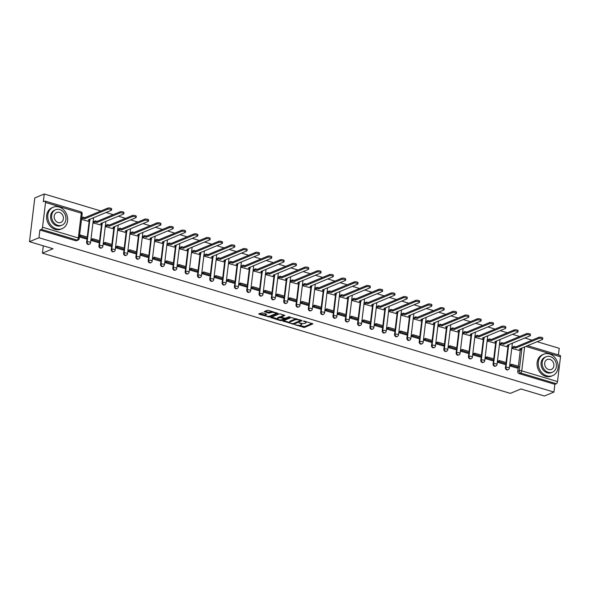 <?xml version="1.0" encoding="UTF-8"?>
<svg xmlns="http://www.w3.org/2000/svg" width="590" height="590" viewBox="0 0 590 590"><rect width="100%" height="100%" fill="white"/><g stroke="black" fill="none" stroke-linecap="round" stroke-linejoin="round"><path stroke-width="0.89" d="M294.705 324.677L304.396 327.48L312.929 323.858L304.256 321.085L303.297 321.144L304.669 321.683A2.913 0.907 -173.1 0 1 306.07 322.649A2.913 0.907 -173.1 0 1 305.657 323.047L304.956 323.335A2.913 0.907 -173.1 0 1 300.981 323.217L299.042 322.87L300.325 323.49A2.913 0.907 -173.1 0 1 301.726 324.463A2.913 0.907 -173.1 0 1 301.313 324.854L300.612 325.142A2.913 0.907 -173.1 0 1 296.637 325.024L294.705 324.677M262.38 312.87L258.781 313.814L259.091 314.241L269.483 317.014L278.015 313.393L268.428 310.355L267.189 310.318L264.209 311.623L268.561 313.098L271.216 312.553A2.434 0.76 -173.1 0 1 273.981 312.516A2.434 0.76 -173.1 0 1 275.707 313.467A2.434 0.76 -173.1 0 1 275.36 313.792L269.829 316.093A2.434 0.76 -173.1 0 1 267.064 316.129A2.434 0.76 -173.1 0 1 265.338 315.178A2.434 0.76 -173.1 0 1 265.684 314.854L266.732 314.345L266.296 314.042L262.38 312.87M553.929 392.07L544.467 396.008L520.933 388.957L510.328 393.375L42.421 253.147L53.026 248.737L29.5 241.686L38.962 237.741L553.929 392.07L554.865 384.326L556.341 383.714L520.572 372.991A1.859 1.541 -112.6 0 1 519.207 370.771L521.958 348.034M282.89 321.034L293.584 324.242L302.117 320.621L291.29 317.538L282.89 321.034M280.287 320.591L270.707 317.545L279.24 313.924L280.479 313.961L284.83 315.444L281.297 316.985L281.6 317.405L285.442 318.224L288.989 316.749L290.162 316.985L281.533 320.628L280.287 320.591L280.375 319.883M29.5 241.686L34.795 197.93L44.257 193.992L100.912 210.969M558.42 354.922L559.224 348.314L537.158 341.706M532.018 340.165L524.842 338.011M519.702 336.477L512.526 334.324M507.385 332.782L500.209 330.629M495.069 329.087L487.893 326.941M482.753 325.4L475.57 323.246M470.429 321.705L463.253 319.559M458.113 318.017L450.937 315.864M445.797 314.322L438.621 312.176M433.48 310.635L426.305 308.481M421.164 306.94L413.988 304.794M408.848 303.253L401.665 301.099M396.524 299.558L389.348 297.412M384.208 295.87L377.032 293.717M371.892 292.175L364.716 290.029M359.576 288.488L352.4 286.334M347.259 284.793L340.083 282.647M334.943 281.106L327.767 278.952M322.619 277.411L315.444 275.264M310.303 273.723L303.127 271.57M297.987 270.028L290.811 267.882M285.671 266.341L278.495 264.187M273.354 262.646L266.179 260.492M261.038 258.958L253.862 256.805M248.722 255.264L241.539 253.11M236.398 251.576L229.222 249.423M224.082 247.881L216.906 245.728M211.766 244.186L204.59 242.04M199.45 240.499L192.274 238.345M187.133 236.804L179.957 234.658M174.817 233.116L167.634 230.963M162.493 229.422L155.317 227.275M150.177 225.734L143.001 223.581M137.861 222.039L130.685 219.893M125.545 218.352L118.369 216.198M113.228 214.657L106.053 212.511M38.962 237.741L39.899 229.997L41.374 229.385A1.859 0.856 -73.3 0 0 42.539 227.239L45.533 202.473A1.859 0.856 -73.3 0 0 45.12 201.094A1.859 0.856 -73.3 0 0 44.796 201.124L43.321 201.736L44.257 193.992M554.865 384.326L519.097 373.603A1.859 1.541 -112.6 0 1 517.732 371.383L518.19 367.607M518.352 366.25L520.328 349.929M527.6 345.688L560.08 355.423A1.859 0.856 106.7 0 1 560.5 356.803L557.506 381.568A1.859 0.856 106.7 0 1 556.341 383.714M512.275 347.171L512.076 348.469L519.207 350.394M510.387 364.738L509.959 365.97L517.069 368.072M498.071 361.05L497.643 362.282L504.752 364.377M499.959 343.476L499.76 344.781L506.891 346.706M485.754 357.356L485.327 358.587L492.436 360.689M487.642 339.788L487.443 341.086L494.575 343.011M473.438 353.668L473.003 354.9L480.113 356.994M475.319 336.094L475.127 337.399L482.251 339.324M461.122 349.973L460.687 351.205L467.796 353.307M463.002 332.406L462.803 333.704L469.935 335.629M448.798 346.286L448.371 347.51L455.48 349.612M450.686 328.711L450.487 330.009L457.619 331.934M436.482 342.591L436.054 343.822L443.164 345.924M438.37 325.024L438.171 326.322L445.303 328.247M424.166 338.896L423.738 340.128L430.848 342.23M426.054 321.329L425.855 322.627L432.986 324.552M411.85 335.209L411.422 336.44L418.531 338.542M413.738 317.641L413.538 318.939L420.67 320.864M406.208 334.877L399.098 332.745L399.533 331.514M401.414 313.946L401.222 315.244L408.346 317.169M393.891 331.189L386.782 329.058L387.217 327.826M389.098 310.259L388.899 311.557L396.03 313.482M374.893 324.131L374.466 325.363L381.575 327.465M376.781 306.564L376.582 307.862L383.714 309.787M362.577 320.444L362.149 321.675L369.259 323.777M364.465 302.869L364.266 304.175L371.398 306.099M350.261 316.749L349.833 317.981L356.943 320.082M352.149 299.182L351.95 300.48L359.081 302.405M337.945 313.061L337.517 314.293L344.626 316.395M339.833 295.487L339.634 296.792L346.765 298.717M325.628 309.367L325.193 310.598L332.303 312.7M327.509 291.799L327.317 293.097L334.442 295.022M313.312 305.679L312.877 306.911L319.987 309.005M315.193 288.104L314.994 289.41L322.125 291.335M300.989 301.984L300.561 303.216L307.67 305.318M302.877 284.417L302.677 285.715L309.809 287.64M288.672 298.297L288.245 299.528L295.354 301.623M290.56 280.722L290.361 282.027L297.493 283.952M276.356 294.602L275.928 295.833L283.038 297.935M278.244 277.034L278.045 278.332L285.177 280.257M264.04 290.914L263.612 292.146L270.721 294.24M265.928 273.34L265.729 274.645L272.86 276.57M251.724 287.219L251.288 288.451L258.398 290.553M253.612 269.652L253.412 270.95L260.544 272.875M239.407 283.532L238.972 284.764L246.082 286.858M241.288 265.957L241.089 267.263L248.22 269.188M227.091 279.837L226.656 281.069L233.765 283.171M228.972 262.27L228.773 263.568L235.904 265.493M214.767 276.149L214.34 277.381L221.449 279.476M216.655 258.575L216.456 259.88L223.588 261.805M202.451 272.455L202.023 273.686L209.133 275.788M204.339 254.887L204.14 256.185L211.272 258.11M190.135 268.767L189.707 269.999L196.817 272.093M192.023 251.193L191.824 252.498L198.955 254.423M177.819 265.072L177.384 266.304L184.5 268.406M179.707 247.505L179.508 248.803L186.639 250.728M172.177 264.74L165.067 262.609L165.502 261.385M167.383 243.81L167.184 245.116L174.316 247.04M159.861 261.053L152.751 258.921L153.186 257.69M155.067 240.123L154.868 241.421L161.999 243.345M140.863 254.002L140.435 255.227L147.544 257.329M142.751 236.428L142.551 237.726L149.683 239.651M128.546 250.308L128.119 251.539L135.228 253.641M130.434 232.74L130.235 234.038L137.367 235.963M116.23 246.613L115.802 247.844L122.912 249.946M118.118 229.045L117.919 230.343L125.051 232.268M103.914 242.925L103.486 244.157L110.596 246.259M105.802 225.358L105.603 226.656L112.734 228.581M91.598 239.23L91.162 240.462L98.272 242.564M93.478 221.663L93.286 222.961L100.411 224.886M79.399 236.937L85.956 238.876M81.516 219.436L88.094 221.198M86.619 242.188L87.143 241.966A1.859 1.541 -112.6 0 0 89.437 244.157L88.913 244.371A1.859 1.541 67.4 0 1 86.619 242.188L87.077 238.404M87.239 237.055L89.215 220.734M98.936 245.875L99.459 245.661A1.859 1.541 -112.6 0 0 101.753 247.844L101.229 248.066A1.859 1.541 67.4 0 1 98.936 245.875L99.393 242.099M99.555 240.742L101.532 224.421M111.252 249.57L111.776 249.349A1.859 1.541 -112.6 0 0 114.069 251.539L113.546 251.753A1.859 1.541 67.4 0 1 111.252 249.57L111.709 245.787M111.879 244.437L113.848 228.116M123.576 253.257L124.099 253.044A1.859 1.541 -112.6 0 0 126.385 255.227L125.862 255.448A1.859 1.541 67.4 0 1 123.576 253.257L124.033 249.481M124.195 248.132L126.172 231.804M135.892 256.952L136.415 256.731A1.859 1.541 -112.6 0 0 138.709 258.921L138.185 259.135A1.859 1.541 67.4 0 1 135.892 256.952L136.349 253.169M136.511 251.819L138.488 235.499M148.208 260.64L148.732 260.426A1.859 1.541 -112.6 0 0 151.025 262.609L150.502 262.83A1.859 1.541 67.4 0 1 148.208 260.64L148.665 256.864M148.828 255.514L150.804 239.186M160.524 264.335L161.048 264.114A1.859 1.541 -112.6 0 0 163.341 266.304L162.818 266.518A1.859 1.541 67.4 0 1 160.524 264.335L160.982 260.551M161.144 259.202L163.12 242.881M172.841 268.022L173.364 267.808A1.859 1.541 -112.6 0 0 175.658 269.991L175.134 270.213A1.859 1.541 67.4 0 1 172.841 268.022L173.298 264.246M173.46 262.897L175.436 246.568M185.157 271.717L185.68 271.496A1.859 1.541 -112.6 0 0 187.974 273.686L187.45 273.9A1.859 1.541 67.4 0 1 185.157 271.717L185.614 267.941M185.784 266.584L187.753 250.263M197.48 275.405L198.004 275.191A1.859 1.541 -112.6 0 0 200.29 277.374L199.767 277.595A1.859 1.541 67.4 0 1 197.48 275.405L197.938 271.629M198.1 270.279L200.076 253.951M209.797 279.1L210.32 278.878A1.859 1.541 -112.6 0 0 212.606 281.069L212.09 281.283A1.859 1.541 67.4 0 1 209.797 279.1L210.254 275.324M210.416 273.967L212.393 257.646M222.113 282.787L222.637 282.573A1.859 1.541 -112.6 0 0 224.93 284.756L224.406 284.977A1.859 1.541 67.4 0 1 222.113 282.787L222.57 279.011M222.732 277.661L224.709 261.333M234.429 286.482L234.953 286.261A1.859 1.541 -112.6 0 0 237.246 288.451L236.723 288.665A1.859 1.541 67.4 0 1 234.429 286.482L234.886 282.706M235.049 281.349L237.025 265.028M246.745 290.169L247.269 289.956A1.859 1.541 -112.6 0 0 249.563 292.139L249.039 292.36A1.859 1.541 67.4 0 1 246.745 290.169L247.203 286.393M247.365 285.044L249.341 268.716M259.062 293.864L259.585 293.643A1.859 1.541 -112.6 0 0 261.879 295.833L261.355 296.047A1.859 1.541 67.4 0 1 259.062 293.864L259.519 290.088M259.689 288.731L261.658 272.41M271.385 297.559L271.901 297.338A1.859 1.541 -112.6 0 0 274.195 299.521L273.671 299.742A1.859 1.541 67.4 0 1 271.385 297.559L271.843 293.776M272.005 292.426L273.981 276.098M283.702 301.247L284.225 301.033A1.859 1.541 -112.6 0 0 286.511 303.216L285.995 303.437A1.859 1.541 67.4 0 1 283.702 301.247L284.159 297.471M284.321 296.114L286.298 279.793M296.018 304.942L296.541 304.72A1.859 1.541 -112.6 0 0 298.835 306.911L298.311 307.125A1.859 1.541 67.4 0 1 296.018 304.942L296.475 301.158M296.637 299.808L298.614 283.488M308.334 308.629L308.858 308.415A1.859 1.541 -112.6 0 0 311.151 310.598L310.628 310.819A1.859 1.541 67.4 0 1 308.334 308.629L308.791 304.853M308.954 303.496L310.93 287.175M320.65 312.324L321.174 312.103A1.859 1.541 -112.6 0 0 323.468 314.293L322.944 314.507A1.859 1.541 67.4 0 1 320.65 312.324L321.108 308.541M321.27 307.191L323.246 290.87M332.967 316.011L333.49 315.798A1.859 1.541 -112.6 0 0 335.784 317.981L335.26 318.202A1.859 1.541 67.4 0 1 332.967 316.011L333.424 312.235M333.593 310.878L335.562 294.558M345.283 319.706L345.806 319.485A1.859 1.541 -112.6 0 0 348.1 321.675L347.576 321.889A1.859 1.541 67.4 0 1 345.283 319.706L345.74 315.923M345.91 314.573L347.886 298.252M357.606 323.394L358.13 323.18A1.859 1.541 -112.6 0 0 360.416 325.363L359.893 325.584A1.859 1.541 67.4 0 1 357.606 323.394L358.064 319.618M358.226 318.261L360.202 301.94M369.923 327.089L370.446 326.867A1.859 1.541 -112.6 0 0 372.74 329.058L372.216 329.272A1.859 1.541 67.4 0 1 369.923 327.089L370.38 323.305M370.542 321.956L372.519 305.635M382.239 330.776L382.763 330.562A1.859 1.541 -112.6 0 0 385.056 332.745L384.533 332.967A1.859 1.541 67.4 0 1 382.239 330.776L382.696 327M382.858 325.643L384.835 309.322M394.555 334.471L395.079 334.25A1.859 1.541 -112.6 0 0 397.372 336.44L396.849 336.654A1.859 1.541 67.4 0 1 394.555 334.471L395.012 330.688M395.175 329.338L397.151 313.017M406.871 338.159L407.395 337.945A1.859 1.541 -112.6 0 0 409.689 340.128L409.165 340.349A1.859 1.541 67.4 0 1 406.871 338.159L407.329 334.382M407.491 333.026L409.467 316.705M419.188 341.853L419.711 341.632A1.859 1.541 -112.6 0 0 422.005 343.822L421.481 344.036A1.859 1.541 67.4 0 1 419.188 341.853L419.645 338.07M419.815 336.72L421.784 320.4M431.511 345.541L432.035 345.327A1.859 1.541 -112.6 0 0 434.321 347.51L433.798 347.731A1.859 1.541 67.4 0 1 431.511 345.541L431.969 341.765M432.131 340.415L434.107 324.087M443.827 349.236L444.351 349.015A1.859 1.541 -112.6 0 0 446.645 351.205L446.121 351.419A1.859 1.541 67.4 0 1 443.827 349.236L444.285 345.452M444.447 344.103L446.424 327.782M456.144 352.923L456.667 352.709A1.859 1.541 -112.6 0 0 458.961 354.892L458.437 355.114A1.859 1.541 67.4 0 1 456.144 352.923L456.601 349.147M456.763 347.798L458.74 331.469M468.46 356.618L468.984 356.397A1.859 1.541 -112.6 0 0 471.277 358.587L470.754 358.801A1.859 1.541 67.4 0 1 468.46 356.618L468.917 352.835M469.079 351.485L471.056 335.164M480.776 360.306L481.3 360.092A1.859 1.541 -112.6 0 0 483.594 362.275L483.07 362.496A1.859 1.541 67.4 0 1 480.776 360.306L481.233 356.53M481.396 355.18L483.372 338.852M493.093 364.001L493.616 363.779A1.859 1.541 -112.6 0 0 495.91 365.97L495.386 366.183A1.859 1.541 67.4 0 1 493.093 364.001L493.55 360.225M493.719 358.868L495.689 342.547M505.416 367.688L505.94 367.474A1.859 1.541 -112.6 0 0 508.226 369.657L507.702 369.878A1.859 1.541 67.4 0 1 505.416 367.688L505.873 363.912M506.036 362.562L508.012 346.234M42.421 253.147L43.306 245.823M39.899 229.997L75.668 240.72A1.859 1.541 67.4 0 0 76.597 240.683L78.072 240.064A1.859 1.541 -112.6 0 1 77.142 240.101L41.374 229.385M301.726 324.463L301.829 323.586A2.913 0.907 -173.1 0 0 301.8 323.409M306.07 322.649L306.173 321.779A2.913 0.907 -173.1 0 0 306.166 321.661M299.255 325.37L304.499 326.609L312.103 323.438M296.541 318.777A2.913 0.907 -173.1 0 0 295.177 318.998L290.14 321.1L290.029 321.97A2.913 0.907 -173.1 0 0 289.616 322.369A2.913 0.907 -173.1 0 0 291.018 323.342L293.009 323.704L301.291 320.2M283.687 320.702L289.631 322.487M300.546 319.979L300.48 320.547L299.049 319.994A2.913 0.907 -173.1 0 0 295.074 319.876L290.029 321.97M290.14 321.1A2.913 0.907 -173.1 0 0 289.727 321.491L289.616 322.369M277.411 318.821L271.636 317.088M284.011 315.023L281.371 316.38M285.162 318.283L283.982 318.777M277.757 318.453A2.434 0.76 -173.1 0 0 277.411 318.784A2.434 0.76 -173.1 0 0 279.136 319.736A2.434 0.76 -173.1 0 0 281.902 319.699L283.856 318.888L283.547 318.46L279.704 317.641L277.757 318.453L277.868 317.582A2.434 0.76 -173.1 0 0 277.521 317.907L277.411 318.784M277.868 317.582L279.815 316.771L281.194 316.845M265.338 315.178L265.441 314.308A2.434 0.76 -173.1 0 1 265.788 313.976L265.913 313.924M275.707 313.467L275.81 312.589A2.434 0.76 -173.1 0 0 275.818 312.567M272.248 311.498A2.434 0.76 -173.1 0 0 271.319 311.675L271.216 312.553M265.139 311.166L268.671 312.221L271.319 311.675M275.619 313.629L277.189 312.98M259.585 313.482L265.338 315.2M521.066 348.41L521.11 349.597L519.414 349.088L542.343 339.545A2.131 0.664 -173.1 0 0 542.645 339.257A2.131 0.664 -173.1 0 0 541.133 338.424A2.131 0.664 -173.1 0 0 538.707 338.461L538.847 337.325A2.131 0.664 6.9 0 1 541.266 337.288A2.131 0.664 6.9 0 1 542.785 338.122L542.645 339.257M512.231 347.185L514.222 346.36L514.089 347.495L515.785 348.004L515.918 346.868L538.847 337.325M514.222 346.36L515.918 346.868M510.092 364.863L511.611 364.229L511.471 365.365L518.499 367.474L517.024 368.086M511.471 365.365L509.996 365.984M511.611 364.229L518.639 366.338L518.499 367.474M515.785 348.004L538.707 338.461M514.089 347.495L512.091 348.321M521.11 349.597L518.912 350.519M508.742 344.715L508.794 345.91L507.098 345.401L530.026 335.858A2.131 0.664 -173.1 0 0 530.329 335.57A2.131 0.664 -173.1 0 0 528.817 334.737A2.131 0.664 -173.1 0 0 526.391 334.766L526.531 333.63A2.131 0.664 6.9 0 1 528.95 333.601A2.131 0.664 6.9 0 1 530.462 334.434L530.329 335.57M499.914 343.498L501.906 342.665L501.766 343.8L503.469 344.309L503.602 343.173L526.531 333.63M501.906 342.665L503.602 343.173M497.776 361.169L499.295 360.542L499.155 361.677L506.183 363.779L504.708 364.399M499.155 361.677L497.68 362.29M499.295 360.542L506.316 362.644L506.183 363.779M503.469 344.309L526.391 334.766M501.766 343.8L499.774 344.634M508.794 345.91L506.596 346.824M496.426 341.027L496.478 342.215L494.781 341.706L517.71 332.163A2.131 0.664 -173.1 0 0 518.013 331.875A2.131 0.664 -173.1 0 0 516.501 331.042A2.131 0.664 -173.1 0 0 514.074 331.079L514.215 329.943A2.131 0.664 6.9 0 1 516.634 329.906A2.131 0.664 6.9 0 1 518.145 330.739L518.013 331.875M487.598 339.803L489.589 338.977L489.449 340.113L491.146 340.622L491.286 339.486L514.215 329.943M489.589 338.977L491.286 339.486M485.459 357.481L486.971 356.847L486.839 357.983L493.867 360.092L492.392 360.704M486.839 357.983L485.364 358.602M486.971 356.847L494 358.956L493.867 360.092M491.146 340.622L514.074 331.079M489.449 340.113L487.458 340.939M496.478 342.215L494.273 343.137M484.11 337.332L484.161 338.527L482.465 338.018L505.387 328.475A2.131 0.664 -173.1 0 0 505.689 328.188A2.131 0.664 -173.1 0 0 504.177 327.354A2.131 0.664 -173.1 0 0 501.758 327.384L501.898 326.248A2.131 0.664 6.9 0 1 504.317 326.218A2.131 0.664 6.9 0 1 505.829 327.052L505.689 328.188M475.282 336.116L477.273 335.282L477.133 336.418L478.829 336.927L478.969 335.791L501.898 326.248M477.273 335.282L478.969 335.791M473.143 353.786L474.655 353.159L474.522 354.295L481.543 356.397L480.076 357.016M474.522 354.295L473.047 354.907M474.655 353.159L481.683 355.261L481.543 356.397M478.829 336.927L501.758 327.384M477.133 336.418L475.142 337.251M484.161 338.527L481.956 339.442M471.794 333.638L471.845 334.832L470.149 334.324L493.07 324.78A2.131 0.664 -173.1 0 0 493.373 324.493A2.131 0.664 -173.1 0 0 491.861 323.659A2.131 0.664 -173.1 0 0 489.442 323.696L489.575 322.56A2.131 0.664 6.9 0 1 492.001 322.524A2.131 0.664 6.9 0 1 493.513 323.357L493.373 324.493M462.958 332.421L464.957 331.595L464.817 332.731L466.513 333.239L466.653 332.104L489.575 322.56M464.957 331.595L466.653 332.104M460.82 350.099L462.339 349.464L462.199 350.6L469.227 352.709L467.752 353.322M462.199 350.6L460.731 351.22M462.339 349.464L469.367 351.574L469.227 352.709M466.513 333.239L489.442 323.696M464.817 332.731L462.825 333.557M471.845 334.832L469.64 335.754M459.477 329.95L459.529 331.145L457.825 330.636L480.754 321.093A2.131 0.664 -173.1 0 0 481.057 320.805A2.131 0.664 -173.1 0 0 479.545 319.972A2.131 0.664 -173.1 0 0 477.126 320.001L477.258 318.866A2.131 0.664 6.9 0 1 479.685 318.836A2.131 0.664 6.9 0 1 481.197 319.669L481.057 320.805M450.642 328.733L452.633 327.9L452.5 329.036L454.197 329.545L454.337 328.409L477.258 318.866M452.633 327.9L454.337 328.409M448.503 346.404L450.023 345.777L449.882 346.913L456.911 349.015L455.436 349.634M449.882 346.913L448.407 347.525M450.023 345.777L457.051 347.879L456.911 349.015M454.197 329.545L477.126 320.001M452.5 329.036L450.509 329.869M459.529 331.145L457.324 332.059M549.511 353.985A11.601 9.647 67.4 0 0 543.729 354.214A11.601 9.647 67.4 0 0 538.368 365.313A11.601 9.647 67.4 0 0 546.864 375.86A11.601 9.647 67.4 0 0 552.646 375.631A11.601 9.647 67.4 0 0 558.015 364.531A11.601 9.647 67.4 0 0 549.511 353.985M543.729 354.214L542.542 354.708A11.601 9.647 67.4 0 0 537.18 365.807A11.601 9.647 67.4 0 0 545.676 376.354A11.601 9.647 67.4 0 0 551.458 376.125L552.646 375.631M552.491 372.172L551.399 372.629A8.349 6.947 -112.6 0 1 547.24 372.799A8.349 6.947 -112.6 0 1 541.119 365.203A8.349 6.947 -112.6 0 1 544.983 357.216L546.075 356.758A8.349 6.947 67.4 0 0 542.21 364.745A8.349 6.947 67.4 0 0 548.331 372.342A8.349 6.947 67.4 0 0 552.491 372.172A8.349 6.947 67.4 0 0 556.355 364.185A8.349 6.947 67.4 0 0 550.234 356.589A8.349 6.947 67.4 0 0 546.075 356.758M548.671 369.539A5.384 4.477 67.4 0 0 551.355 369.436A5.384 4.477 67.4 0 0 553.84 364.288A5.384 4.477 67.4 0 0 549.895 359.391A5.384 4.477 67.4 0 0 547.218 359.502A5.384 4.477 67.4 0 0 544.725 364.65A5.384 4.477 67.4 0 0 548.671 369.539M59.03 206.994A11.601 9.647 67.4 0 0 53.248 207.223A11.601 9.647 67.4 0 0 47.879 218.322A11.601 9.647 67.4 0 0 56.382 228.868A11.601 9.647 67.4 0 0 62.164 228.64A11.601 9.647 67.4 0 0 67.526 217.54A11.601 9.647 67.4 0 0 59.03 206.994M53.248 207.223L52.06 207.717A11.601 9.647 67.4 0 0 46.691 218.816A11.601 9.647 67.4 0 0 55.195 229.363A11.601 9.647 67.4 0 0 60.969 229.134L62.164 228.64M62.009 225.181L60.91 225.638A8.349 6.947 -112.6 0 1 56.751 225.808A8.349 6.947 -112.6 0 1 50.629 218.212A8.349 6.947 -112.6 0 1 54.494 210.224L55.585 209.767A8.349 6.947 67.4 0 0 51.728 217.754A8.349 6.947 67.4 0 0 57.842 225.351A8.349 6.947 67.4 0 0 62.009 225.181A8.349 6.947 67.4 0 0 65.866 217.194A8.349 6.947 67.4 0 0 59.752 209.597A8.349 6.947 67.4 0 0 55.585 209.767M58.181 222.548A5.384 4.477 67.4 0 0 60.866 222.445A5.384 4.477 67.4 0 0 63.359 217.297A5.384 4.477 67.4 0 0 59.413 212.4A5.384 4.477 67.4 0 0 56.729 212.511A5.384 4.477 67.4 0 0 54.243 217.658A5.384 4.477 67.4 0 0 58.181 222.548M447.161 326.255L447.213 327.45L445.509 326.941L468.438 317.398A2.131 0.664 -173.1 0 0 468.74 317.11A2.131 0.664 -173.1 0 0 467.228 316.277A2.131 0.664 -173.1 0 0 464.802 316.314L464.942 315.171A2.131 0.664 6.9 0 1 467.369 315.141A2.131 0.664 6.9 0 1 468.88 315.975L468.74 317.11M438.326 325.038L440.317 324.212L440.184 325.348L441.88 325.857L442.021 324.721L464.942 315.171M440.317 324.212L442.021 324.721M436.187 342.716L437.706 342.082L437.566 343.218L444.595 345.327L443.12 345.939M437.566 343.218L436.091 343.837M437.706 342.082L444.735 344.191L444.595 345.327M441.88 325.857L464.802 316.314M440.184 325.348L438.186 326.174M447.213 327.45L445.007 328.372M434.837 322.568L434.889 323.763L433.193 323.254L456.122 313.71A2.131 0.664 -173.1 0 0 456.424 313.423A2.131 0.664 -173.1 0 0 454.912 312.589A2.131 0.664 -173.1 0 0 452.486 312.619L452.626 311.483A2.131 0.664 6.9 0 1 455.045 311.454A2.131 0.664 6.9 0 1 456.557 312.287L456.424 313.423M426.01 321.351L428.001 320.518L427.868 321.653L429.564 322.162L429.697 321.026L452.626 311.483M428.001 320.518L429.697 321.026M423.871 339.021L425.39 338.394L425.25 339.53L432.278 341.632L430.803 342.252M425.25 339.53L423.775 340.142M425.39 338.394L432.411 340.496L432.278 341.632M429.564 322.162L452.486 312.619M427.868 321.653L425.869 322.487M434.889 323.763L432.691 324.677M422.521 318.873L422.573 320.068L420.876 319.559L443.805 310.016A2.131 0.664 -173.1 0 0 444.108 309.728A2.131 0.664 -173.1 0 0 442.596 308.894A2.131 0.664 -173.1 0 0 440.17 308.931L440.31 307.788A2.131 0.664 6.9 0 1 442.729 307.759A2.131 0.664 6.9 0 1 444.241 308.592L444.108 309.728M413.693 317.656L415.685 316.823L415.544 317.966L417.248 318.475L417.381 317.332L440.31 307.788M415.685 316.823L417.381 317.332M411.555 335.334L413.066 334.7L412.934 335.835L419.962 337.945L418.487 338.557M412.934 335.835L411.459 336.455M413.066 334.7L420.095 336.809L419.962 337.945M417.248 318.475L440.17 308.931M415.544 317.966L413.553 318.792M422.573 320.068L420.368 320.99M410.205 315.185L410.257 316.38L408.56 315.871L431.482 306.328A2.131 0.664 -173.1 0 0 431.784 306.04A2.131 0.664 -173.1 0 0 430.272 305.207A2.131 0.664 -173.1 0 0 427.853 305.237L427.993 304.101A2.131 0.664 6.9 0 1 430.412 304.071A2.131 0.664 6.9 0 1 431.924 304.897L431.784 306.04M401.377 313.961L403.368 313.135L403.228 314.271L404.924 314.78L405.065 313.644L427.993 304.101M403.368 313.135L405.065 313.644M399.238 331.639L400.75 331.012L400.617 332.148L407.646 334.25L406.171 334.869M400.617 332.148L399.142 332.76M400.75 331.012L407.779 333.114L407.646 334.25M404.924 314.78L427.853 305.237M403.228 314.271L401.237 315.104M410.257 316.38L408.051 317.295M397.889 311.491L397.94 312.685L396.244 312.176L419.166 302.633A2.131 0.664 -173.1 0 0 419.468 302.346A2.131 0.664 -173.1 0 0 417.956 301.512A2.131 0.664 -173.1 0 0 415.537 301.549L415.67 300.406A2.131 0.664 6.9 0 1 418.096 300.376A2.131 0.664 6.9 0 1 419.608 301.21L419.468 302.346M389.053 310.274L391.052 309.44L390.912 310.583L392.608 311.092L392.748 309.949L415.67 300.406M391.052 309.44L392.748 309.949M386.915 327.952L388.434 327.317L388.301 328.453L395.322 330.562L393.847 331.174M388.301 328.453L386.826 329.065M388.434 327.317L395.462 329.427L395.322 330.562M392.608 311.092L415.537 301.549M390.912 310.583L388.921 311.409M397.94 312.685L395.735 313.607M385.572 307.803L385.624 308.998L383.928 308.489L406.849 298.946A2.131 0.664 -173.1 0 0 407.152 298.658A2.131 0.664 -173.1 0 0 405.64 297.825A2.131 0.664 -173.1 0 0 403.221 297.854L403.353 296.718A2.131 0.664 6.9 0 1 405.78 296.681A2.131 0.664 6.9 0 1 407.292 297.515L407.152 298.658M376.737 306.579L378.736 305.753L378.596 306.889L380.292 307.397L380.432 306.262L403.353 296.718M378.736 305.753L380.432 306.262M374.598 324.257L376.118 323.622L375.978 324.766L383.006 326.867L381.531 327.487M375.978 324.766L374.503 325.378M376.118 323.622L383.146 325.732L383.006 326.867M380.292 307.397L403.221 297.854M378.596 306.889L376.604 307.722M385.624 308.998L383.419 309.912M373.256 304.108L373.308 305.303L371.604 304.794L394.533 295.251A2.131 0.664 -173.1 0 0 394.835 294.963A2.131 0.664 -173.1 0 0 393.324 294.13A2.131 0.664 -173.1 0 0 390.897 294.167L391.037 293.024A2.131 0.664 6.9 0 1 393.464 292.994A2.131 0.664 6.9 0 1 394.976 293.827L394.835 294.963M364.421 302.891L366.412 302.058L366.279 303.201L367.976 303.71L368.116 302.567L391.037 293.024M366.412 302.058L368.116 302.567M362.282 320.569L363.801 319.935L363.661 321.071L370.69 323.18L369.215 323.792M363.661 321.071L362.186 321.683M363.801 319.935L370.83 322.044L370.69 323.18M367.976 303.71L390.897 294.167M366.279 303.201L364.281 304.027M373.308 305.303L371.103 306.225M360.933 300.421L360.984 301.615L359.288 301.106L382.217 291.563A2.131 0.664 -173.1 0 0 382.519 291.276A2.131 0.664 -173.1 0 0 381.007 290.442A2.131 0.664 -173.1 0 0 378.581 290.472L378.721 289.336A2.131 0.664 6.9 0 1 381.14 289.299A2.131 0.664 6.9 0 1 382.652 290.132L382.519 291.276M352.105 299.196L354.096 298.37L353.963 299.506L355.659 300.015L355.792 298.879L378.721 289.336M354.096 298.37L355.792 298.879M349.966 316.874L351.485 316.24L351.345 317.383L358.373 319.485L356.898 320.097M351.345 317.383L349.87 317.995M351.485 316.24L358.514 318.349L358.373 319.485M355.659 300.015L378.581 290.472M353.963 299.506L351.965 300.34M360.984 301.615L358.786 302.53M348.616 296.726L348.668 297.921L346.972 297.412L369.901 287.868A2.131 0.664 -173.1 0 0 370.203 287.581A2.131 0.664 -173.1 0 0 368.691 286.747A2.131 0.664 -173.1 0 0 366.265 286.784L366.405 285.641A2.131 0.664 6.9 0 1 368.824 285.612A2.131 0.664 6.9 0 1 370.336 286.445L370.203 287.581M339.788 295.509L341.78 294.675L341.64 295.819L343.343 296.328L343.476 295.184L366.405 285.641M341.78 294.675L343.476 295.184M337.65 313.187L339.169 312.553L339.029 313.688L346.057 315.798L344.582 316.41M339.029 313.688L337.554 314.3M339.169 312.553L346.19 314.654L346.057 315.798M343.343 296.328L366.265 286.784M341.64 295.819L339.648 296.645M348.668 297.921L346.463 298.842M336.3 293.038L336.352 294.233L334.655 293.724L357.577 284.181A2.131 0.664 -173.1 0 0 357.879 283.893A2.131 0.664 -173.1 0 0 356.367 283.06A2.131 0.664 -173.1 0 0 353.948 283.089L354.089 281.954A2.131 0.664 6.9 0 1 356.507 281.917A2.131 0.664 6.9 0 1 358.019 282.75L357.879 283.893M327.472 291.814L329.463 290.988L329.323 292.124L331.019 292.633L331.16 291.497L354.089 281.954M329.463 290.988L331.16 291.497M325.333 309.492L326.845 308.858L326.713 310.001L333.741 312.103L332.266 312.715M326.713 310.001L325.238 310.613M326.845 308.858L333.874 310.967L333.741 312.103M331.019 292.633L353.948 283.089M329.323 292.124L327.332 292.957M336.352 294.233L334.147 295.148M323.984 289.343L324.035 290.538L322.339 290.029L345.261 280.486A2.131 0.664 -173.1 0 0 345.563 280.198A2.131 0.664 -173.1 0 0 344.051 279.365A2.131 0.664 -173.1 0 0 341.632 279.402L341.765 278.259A2.131 0.664 6.9 0 1 344.191 278.229A2.131 0.664 6.9 0 1 345.703 279.063L345.563 280.198M315.149 288.127L317.147 287.293L317.007 288.436L318.703 288.945L318.843 287.802L341.765 278.259M317.147 287.293L318.843 287.802M313.01 305.804L314.529 305.17L314.396 306.306L321.417 308.415L319.942 309.027M314.396 306.306L312.921 306.918M314.529 305.17L321.557 307.272L321.417 308.415M318.703 288.945L341.632 279.402M317.007 288.436L315.016 289.262M324.035 290.538L321.83 291.453M311.668 285.656L311.719 286.851L310.023 286.342L332.944 276.798A2.131 0.664 -173.1 0 0 333.247 276.511A2.131 0.664 -173.1 0 0 331.735 275.678A2.131 0.664 -173.1 0 0 329.316 275.707L329.449 274.571A2.131 0.664 6.9 0 1 331.875 274.534A2.131 0.664 6.9 0 1 333.387 275.368L333.247 276.511M302.832 284.432L304.831 283.606L304.691 284.741L306.387 285.25L306.527 284.115L329.449 274.571M304.831 283.606L306.527 284.115M300.694 302.11L302.213 301.475L302.073 302.618L309.101 304.72L307.626 305.332M302.073 302.618L300.598 303.231M302.213 301.475L309.241 303.584L309.101 304.72M306.387 285.25L329.316 275.707M304.691 284.741L302.7 285.575M311.719 286.851L309.514 287.765M299.351 281.961L299.403 283.156L297.699 282.647L320.628 273.104A2.131 0.664 -173.1 0 0 320.931 272.816A2.131 0.664 -173.1 0 0 319.419 271.983A2.131 0.664 -173.1 0 0 317 272.012L317.132 270.876A2.131 0.664 6.9 0 1 319.559 270.847A2.131 0.664 6.9 0 1 321.071 271.68L320.931 272.816M290.516 280.744L292.507 279.911L292.375 281.054L294.071 281.563L294.211 280.42L317.132 270.876M292.507 279.911L294.211 280.42M288.377 298.415L289.897 297.788L289.756 298.923L296.785 301.033L295.31 301.645M289.756 298.923L288.281 299.536M289.897 297.788L296.925 299.89L296.785 301.033M294.071 281.563L317 272.012M292.375 281.054L290.376 281.88M299.403 283.156L297.198 284.07M287.028 278.274L287.079 279.468L285.383 278.959L308.312 269.416A2.131 0.664 -173.1 0 0 308.614 269.129A2.131 0.664 -173.1 0 0 307.102 268.295A2.131 0.664 -173.1 0 0 304.676 268.325L304.816 267.189A2.131 0.664 6.9 0 1 307.235 267.152A2.131 0.664 6.9 0 1 308.754 267.985L308.614 269.129M278.2 277.049L280.191 276.223L280.058 277.359L281.755 277.868L281.887 276.732L304.816 267.189M280.191 276.223L281.887 276.732M276.061 294.727L277.58 294.093L277.44 295.236L284.469 297.338L282.994 297.95M277.44 295.236L275.965 295.848M277.58 294.093L284.609 296.202L284.469 297.338M281.755 277.868L304.676 268.325M280.058 277.359L278.06 278.192M287.079 279.468L284.882 280.383M274.711 274.579L274.763 275.773L273.067 275.264L295.996 265.721A2.131 0.664 -173.1 0 0 296.298 265.434A2.131 0.664 -173.1 0 0 294.786 264.6A2.131 0.664 -173.1 0 0 292.36 264.63L292.5 263.494A2.131 0.664 6.9 0 1 294.919 263.465A2.131 0.664 6.9 0 1 296.431 264.298L296.298 265.434M265.884 273.362L267.875 272.528L267.735 273.664L269.438 274.173L269.571 273.037L292.5 263.494M267.875 272.528L269.571 273.037M263.745 291.032L265.264 290.405L265.124 291.541L272.152 293.65L270.677 294.263M265.124 291.541L263.649 292.153M265.264 290.405L272.285 292.507L272.152 293.65M269.438 274.173L292.36 264.63M267.735 273.664L265.743 274.498M274.763 275.773L272.565 276.688M262.395 270.891L262.447 272.086L260.751 271.577L283.679 262.034A2.131 0.664 -173.1 0 0 283.982 261.739A2.131 0.664 -173.1 0 0 282.463 260.905A2.131 0.664 -173.1 0 0 280.044 260.942L280.184 259.806A2.131 0.664 6.9 0 1 282.603 259.77A2.131 0.664 6.9 0 1 284.115 260.603L283.982 261.739M253.567 269.667L255.559 268.841L255.418 269.977L257.115 270.486L257.255 269.35L280.184 259.806M255.559 268.841L257.255 269.35M251.429 287.345L252.94 286.711L252.808 287.854L259.836 289.956L258.361 290.568M252.808 287.854L251.333 288.466M252.94 286.711L259.969 288.82L259.836 289.956M257.115 270.486L280.044 260.942M255.418 269.977L253.427 270.803M262.447 272.086L260.242 273M250.079 267.196L250.131 268.391L248.434 267.882L271.356 258.339A2.131 0.664 -173.1 0 0 271.658 258.051A2.131 0.664 -173.1 0 0 270.146 257.218A2.131 0.664 -173.1 0 0 267.727 257.247L267.867 256.112A2.131 0.664 6.9 0 1 270.286 256.082A2.131 0.664 6.9 0 1 271.798 256.916L271.658 258.051M241.251 265.979L243.242 265.146L243.102 266.282L244.798 266.791L244.939 265.655L267.867 256.112M243.242 265.146L244.939 265.655M239.105 283.65L240.624 283.023L240.491 284.159L247.512 286.268L246.037 286.88M240.491 284.159L239.016 284.771M240.624 283.023L247.653 285.125L247.512 286.268M244.798 266.791L267.727 257.247M243.102 266.282L241.111 267.115M250.131 268.391L247.925 269.306M237.763 263.509L237.814 264.696L236.118 264.187L259.04 254.644A2.131 0.664 -173.1 0 0 259.342 254.356A2.131 0.664 -173.1 0 0 257.83 253.523A2.131 0.664 -173.1 0 0 255.411 253.56L255.544 252.424A2.131 0.664 6.9 0 1 257.97 252.387A2.131 0.664 6.9 0 1 259.482 253.221L259.342 254.356M228.927 262.284L230.926 261.459L230.786 262.594L232.482 263.103L232.622 261.967L255.544 252.424M230.926 261.459L232.622 261.967M226.789 279.962L228.308 279.328L228.168 280.464L235.196 282.573L233.721 283.185M228.168 280.464L226.693 281.083M228.308 279.328L235.336 281.437L235.196 282.573M232.482 263.103L255.411 253.56M230.786 262.594L228.795 263.42M237.814 264.696L235.609 265.618M225.446 259.814L225.498 261.009L223.794 260.5L246.723 250.957A2.131 0.664 -173.1 0 0 247.026 250.669A2.131 0.664 -173.1 0 0 245.514 249.835A2.131 0.664 -173.1 0 0 243.095 249.865L243.228 248.729A2.131 0.664 6.9 0 1 245.654 248.7A2.131 0.664 6.9 0 1 247.166 249.533L247.026 250.669M216.611 258.597L218.602 257.764L218.47 258.899L220.166 259.408L220.306 258.272L243.228 248.729M218.602 257.764L220.306 258.272M214.472 276.268L215.992 275.641L215.852 276.776L222.88 278.886L221.405 279.498M215.852 276.776L214.377 277.389M215.992 275.641L223.02 277.743L222.88 278.886M220.166 259.408L243.095 249.865M218.47 258.899L216.478 259.733M225.498 261.009L223.293 261.923M213.13 256.126L213.174 257.314L211.478 256.805L234.407 247.262A2.131 0.664 -173.1 0 0 234.709 246.974A2.131 0.664 -173.1 0 0 233.198 246.141A2.131 0.664 -173.1 0 0 230.771 246.178L230.911 245.042A2.131 0.664 6.9 0 1 233.33 245.005A2.131 0.664 6.9 0 1 234.85 245.838L234.709 246.974M204.295 254.902L206.286 254.076L206.153 255.212L207.85 255.721L207.982 254.585L230.911 245.042M206.286 254.076L207.982 254.585M202.156 272.58L203.675 271.946L203.535 273.082L210.564 275.191L209.089 275.803M203.535 273.082L202.06 273.701M203.675 271.946L210.704 274.055L210.564 275.191M207.85 255.721L230.771 246.178M206.153 255.212L204.155 256.038M213.174 257.314L210.977 258.236M200.806 252.431L200.858 253.626L199.162 253.117L222.091 243.574A2.131 0.664 -173.1 0 0 222.393 243.287A2.131 0.664 -173.1 0 0 220.881 242.453A2.131 0.664 -173.1 0 0 218.455 242.483L218.595 241.347A2.131 0.664 6.9 0 1 221.014 241.317A2.131 0.664 6.9 0 1 222.526 242.151L222.393 243.287M191.979 251.215L193.97 250.381L193.83 251.517L195.533 252.026L195.666 250.89L218.595 241.347M193.97 250.381L195.666 250.89M189.84 268.885L191.359 268.258L191.219 269.394L198.247 271.496L196.772 272.115M191.219 269.394L189.744 270.006M191.359 268.258L198.38 270.36L198.247 271.496M195.533 252.026L218.455 242.483M193.83 251.517L191.839 252.35M200.858 253.626L198.66 254.541M188.49 248.737L188.542 249.931L186.846 249.423L209.775 239.879A2.131 0.664 -173.1 0 0 210.077 239.592A2.131 0.664 -173.1 0 0 208.565 238.758A2.131 0.664 -173.1 0 0 206.139 238.795L206.279 237.659A2.131 0.664 6.9 0 1 208.698 237.623A2.131 0.664 6.9 0 1 210.21 238.456L210.077 239.592M179.662 247.52L181.654 246.694L181.514 247.83L183.21 248.338L183.35 247.203L206.279 237.659M181.654 246.694L183.35 247.203M177.524 265.198L179.036 264.563L178.903 265.699L185.931 267.808L184.456 268.421M178.903 265.699L177.428 266.319M179.036 264.563L186.064 266.673L185.931 267.808M183.21 248.338L206.139 238.795M181.514 247.83L179.522 248.656M188.542 249.931L186.337 250.853M176.174 245.049L176.226 246.244L174.529 245.735L197.451 236.192A2.131 0.664 -173.1 0 0 197.753 235.904A2.131 0.664 -173.1 0 0 196.241 235.071A2.131 0.664 -173.1 0 0 193.822 235.1L193.963 233.965A2.131 0.664 6.9 0 1 196.381 233.935A2.131 0.664 6.9 0 1 197.893 234.768L197.753 235.904M167.346 243.832L169.337 242.999L169.197 244.135L170.894 244.644L171.034 243.508L193.963 233.965M169.337 242.999L171.034 243.508M165.207 261.503L166.719 260.876L166.587 262.012L173.608 264.114L172.14 264.733M166.587 262.012L165.112 262.624M166.719 260.876L173.748 262.978L173.608 264.114M170.894 244.644L193.822 235.1M169.197 244.135L167.206 244.968M176.226 246.244L174.021 247.158M163.858 241.354L163.909 242.549L162.213 242.04L185.135 232.497A2.131 0.664 -173.1 0 0 185.437 232.209A2.131 0.664 -173.1 0 0 183.925 231.376A2.131 0.664 -173.1 0 0 181.506 231.413L181.639 230.277A2.131 0.664 6.9 0 1 184.065 230.24A2.131 0.664 6.9 0 1 185.577 231.073L185.437 232.209M155.023 240.137L157.021 239.311L156.881 240.447L158.577 240.956L158.717 239.82L181.639 230.277M157.021 239.311L158.717 239.82M152.884 257.815L154.403 257.181L154.263 258.317L161.291 260.426L159.816 261.038M154.263 258.317L152.795 258.936M154.403 257.181L161.431 259.29L161.291 260.426M158.577 240.956L181.506 231.413M156.881 240.447L154.89 241.273M163.909 242.549L161.704 243.471M151.542 237.667L151.593 238.862L149.89 238.353L172.818 228.809A2.131 0.664 -173.1 0 0 173.121 228.522A2.131 0.664 -173.1 0 0 171.609 227.688A2.131 0.664 -173.1 0 0 169.19 227.718L169.323 226.582A2.131 0.664 6.9 0 1 171.749 226.553A2.131 0.664 6.9 0 1 173.261 227.386L173.121 228.522M142.706 236.45L144.697 235.617L144.565 236.752L146.261 237.261L146.401 236.125L169.323 226.582M144.697 235.617L146.401 236.125M140.567 254.12L142.087 253.494L141.947 254.629L148.975 256.731L147.5 257.351M141.947 254.629L140.472 255.241M142.087 253.494L149.115 255.595L148.975 256.731M146.261 237.261L169.19 227.718M144.565 236.752L142.573 237.586M151.593 238.862L149.388 239.776M139.225 233.972L139.277 235.167L137.573 234.658L160.502 225.115A2.131 0.664 -173.1 0 0 160.804 224.827A2.131 0.664 -173.1 0 0 159.293 223.994A2.131 0.664 -173.1 0 0 156.866 224.03L157.006 222.887A2.131 0.664 6.9 0 1 159.433 222.858A2.131 0.664 6.9 0 1 160.945 223.691L160.804 224.827M130.39 232.755L132.381 231.929L132.249 233.065L133.945 233.574L134.085 232.431L157.006 222.887M132.381 231.929L134.085 232.431M128.251 250.433L129.771 249.799L129.63 250.934L136.659 253.044L135.184 253.656M129.63 250.934L128.155 251.554M129.771 249.799L136.799 251.908L136.659 253.044M133.945 233.574L156.866 224.03M132.249 233.065L130.25 233.891M139.277 235.167L137.072 236.089M126.902 230.284L126.953 231.479L125.257 230.97L148.186 221.427A2.131 0.664 -173.1 0 0 148.488 221.139A2.131 0.664 -173.1 0 0 146.976 220.306A2.131 0.664 -173.1 0 0 144.55 220.335L144.69 219.2A2.131 0.664 6.9 0 1 147.109 219.17A2.131 0.664 6.9 0 1 148.621 219.996L148.488 221.139M118.074 229.06L120.065 228.234L119.932 229.37L121.629 229.879L121.761 228.743L144.69 219.2M120.065 228.234L121.761 228.743M115.935 246.738L117.454 246.111L117.314 247.247L124.343 249.349L122.868 249.968M117.314 247.247L115.839 247.859M117.454 246.111L124.475 248.213L124.343 249.349M121.629 229.879L144.55 220.335M119.932 229.37L117.934 230.203M126.953 231.479L124.756 232.394M114.585 226.59L114.637 227.784L112.941 227.275L135.87 217.732A2.131 0.664 -173.1 0 0 136.172 217.445A2.131 0.664 -173.1 0 0 134.66 216.611A2.131 0.664 -173.1 0 0 132.234 216.648L132.374 215.505A2.131 0.664 6.9 0 1 134.793 215.475A2.131 0.664 6.9 0 1 136.305 216.309L136.172 217.445M105.758 225.373L107.749 224.539L107.609 225.682L109.312 226.191L109.445 225.048L132.374 215.505M107.749 224.539L109.445 225.048M103.619 243.051L105.131 242.416L104.998 243.552L112.026 245.661L110.551 246.273M104.998 243.552L103.523 244.164M105.131 242.416L112.159 244.526L112.026 245.661M109.312 226.191L132.234 216.648M107.609 225.682L105.617 226.508M114.637 227.784L112.432 228.706M102.269 222.902L102.321 224.097L100.624 223.588L123.546 214.045A2.131 0.664 -173.1 0 0 123.848 213.757A2.131 0.664 -173.1 0 0 122.337 212.924A2.131 0.664 -173.1 0 0 119.918 212.953L120.058 211.817A2.131 0.664 6.9 0 1 122.477 211.781A2.131 0.664 6.9 0 1 123.989 212.614L123.848 213.757M93.441 221.678L95.433 220.852L95.292 221.988L96.989 222.496L97.129 221.361L120.058 211.817M95.433 220.852L97.129 221.361M91.303 239.356L92.814 238.729L92.682 239.865L99.71 241.966L98.235 242.586M92.682 239.865L91.207 240.477M92.814 238.729L99.843 240.831L99.71 241.966M96.989 222.496L119.918 212.953M95.292 221.988L93.301 222.821M102.321 224.097L100.116 225.011M89.953 219.207L90.005 220.402L88.308 219.893L111.23 210.35A2.131 0.664 -173.1 0 0 111.532 210.062A2.131 0.664 -173.1 0 0 110.02 209.229A2.131 0.664 -173.1 0 0 107.601 209.266L107.734 208.123A2.131 0.664 6.9 0 1 110.16 208.093A2.131 0.664 6.9 0 1 111.672 208.926L111.532 210.062M81.722 217.74L83.116 217.157L82.976 218.3L84.672 218.809L84.812 217.666L107.734 208.123M83.116 217.157L84.812 217.666M79.584 235.417L80.498 235.034L80.358 236.17L87.386 238.279L85.911 238.891M80.358 236.17L79.444 236.553M80.498 235.034L87.527 237.143L87.386 238.279M84.672 218.809L107.601 209.266M82.976 218.3L81.582 218.875M90.005 220.402L87.799 221.324M42.539 227.239L78.308 237.954L81.302 213.197L45.533 202.473M517.732 371.383L519.207 370.771A1.859 0.583 -173.1 0 1 521.737 370.844L557.506 381.568M524.628 346.92L521.737 370.844A1.859 0.856 106.7 0 1 520.572 372.991L519.097 373.603M560.5 356.803L525.845 346.419M89.437 244.157A1.859 1.859 0 0 0 90.565 242.667A1.859 0.583 6.9 0 0 89.673 242.048A1.859 0.583 6.9 0 0 87.143 241.966L89.739 220.513M101.753 247.844A1.859 1.859 0 0 0 102.881 246.355A1.859 0.583 6.9 0 0 101.989 245.735A1.859 0.583 6.9 0 0 99.459 245.661L102.055 224.207M114.069 251.539A1.859 1.859 0 0 0 115.198 250.049A1.859 0.583 6.9 0 0 114.312 249.43A1.859 0.583 6.9 0 0 111.776 249.349L114.372 227.895M126.385 255.227A1.859 1.859 0 0 0 127.514 253.737A1.859 0.583 6.9 0 0 126.629 253.117A1.859 0.583 6.9 0 0 124.099 253.044L126.695 231.59M138.709 258.921A1.859 1.859 0 0 0 139.837 257.432A1.859 0.583 6.9 0 0 138.945 256.812A1.859 0.583 6.9 0 0 136.415 256.731L139.011 235.277M151.025 262.609A1.859 1.859 0 0 0 152.154 261.119A1.859 0.583 6.9 0 0 151.261 260.5A1.859 0.583 6.9 0 0 148.732 260.426L151.328 238.972M163.341 266.304A1.859 1.859 0 0 0 164.47 264.814A1.859 0.583 6.9 0 0 163.578 264.195A1.859 0.583 6.9 0 0 161.048 264.114L163.644 242.66M175.658 269.991A1.859 1.859 0 0 0 176.786 268.502A1.859 0.583 6.9 0 0 175.894 267.882A1.859 0.583 6.9 0 0 173.364 267.808L175.96 246.355M187.974 273.686A1.859 1.859 0 0 0 189.102 272.197A1.859 0.583 6.9 0 0 188.21 271.577A1.859 0.583 6.9 0 0 185.68 271.496L188.276 250.042M200.29 277.374A1.859 1.859 0 0 0 201.419 275.884A1.859 0.583 6.9 0 0 200.534 275.264A1.859 0.583 6.9 0 0 198.004 275.191L200.6 253.737M212.606 281.069A1.859 1.859 0 0 0 213.742 279.579A1.859 0.583 6.9 0 0 212.85 278.959A1.859 0.583 6.9 0 0 210.32 278.878L212.916 257.424M224.93 284.756A1.859 1.859 0 0 0 226.059 283.266A1.859 0.583 6.9 0 0 225.166 282.647A1.859 0.583 6.9 0 0 222.637 282.573L225.232 261.119M237.246 288.451A1.859 1.859 0 0 0 238.375 286.961A1.859 0.583 6.9 0 0 237.482 286.342A1.859 0.583 6.9 0 0 234.953 286.261L237.549 264.807M249.563 292.139A1.859 1.859 0 0 0 250.691 290.649A1.859 0.583 6.9 0 0 249.799 290.029A1.859 0.583 6.9 0 0 247.269 289.956L249.865 268.502M261.879 295.833A1.859 1.859 0 0 0 263.007 294.344A1.859 0.583 6.9 0 0 262.115 293.724A1.859 0.583 6.9 0 0 259.585 293.643L262.181 272.189M274.195 299.521A1.859 1.859 0 0 0 275.324 298.031A1.859 0.583 6.9 0 0 274.439 297.412A1.859 0.583 6.9 0 0 271.901 297.338L274.505 275.884M286.511 303.216A1.859 1.859 0 0 0 287.647 301.726A1.859 0.583 6.9 0 0 286.755 301.106A1.859 0.583 6.9 0 0 284.225 301.033L286.821 279.572M298.835 306.911A1.859 1.859 0 0 0 299.963 305.413A1.859 0.583 6.9 0 0 299.071 304.801A1.859 0.583 6.9 0 0 296.541 304.72L299.137 283.266M311.151 310.598A1.859 1.859 0 0 0 312.28 309.108A1.859 0.583 6.9 0 0 311.387 308.489A1.859 0.583 6.9 0 0 308.858 308.415L311.454 286.954M323.468 314.293A1.859 1.859 0 0 0 324.596 312.796A1.859 0.583 6.9 0 0 323.704 312.184A1.859 0.583 6.9 0 0 321.174 312.103L323.77 290.649M335.784 317.981A1.859 1.859 0 0 0 336.912 316.491A1.859 0.583 6.9 0 0 336.02 315.871A1.859 0.583 6.9 0 0 333.49 315.798L336.086 294.344M348.1 321.675A1.859 1.859 0 0 0 349.228 320.186A1.859 0.583 6.9 0 0 348.343 319.566A1.859 0.583 6.9 0 0 345.806 319.485L348.402 298.031M360.416 325.363A1.859 1.859 0 0 0 361.552 323.873A1.859 0.583 6.9 0 0 360.66 323.254A1.859 0.583 6.9 0 0 358.13 323.18L360.726 301.726M372.74 329.058A1.859 1.859 0 0 0 373.868 327.568A1.859 0.583 6.9 0 0 372.976 326.949A1.859 0.583 6.9 0 0 370.446 326.867L373.042 305.413M385.056 332.745A1.859 1.859 0 0 0 386.185 331.256A1.859 0.583 6.9 0 0 385.292 330.636A1.859 0.583 6.9 0 0 382.763 330.562L385.358 309.108M397.372 336.44A1.859 1.859 0 0 0 398.501 334.95A1.859 0.583 6.9 0 0 397.608 334.331A1.859 0.583 6.9 0 0 395.079 334.25L397.675 312.796M409.689 340.128A1.859 1.859 0 0 0 410.817 338.638A1.859 0.583 6.9 0 0 409.925 338.018A1.859 0.583 6.9 0 0 407.395 337.945L409.991 316.491M422.005 343.822A1.859 1.859 0 0 0 423.133 342.333A1.859 0.583 6.9 0 0 422.248 341.713A1.859 0.583 6.9 0 0 419.711 341.632L422.307 320.178M434.321 347.51A1.859 1.859 0 0 0 435.45 346.02A1.859 0.583 6.9 0 0 434.565 345.401A1.859 0.583 6.9 0 0 432.035 345.327L434.631 323.873M446.645 351.205A1.859 1.859 0 0 0 447.773 349.715A1.859 0.583 6.9 0 0 446.881 349.096A1.859 0.583 6.9 0 0 444.351 349.015L446.947 327.561M458.961 354.892A1.859 1.859 0 0 0 460.089 353.403A1.859 0.583 6.9 0 0 459.197 352.783A1.859 0.583 6.9 0 0 456.667 352.709L459.263 331.256M471.277 358.587A1.859 1.859 0 0 0 472.406 357.098A1.859 0.583 6.9 0 0 471.513 356.478A1.859 0.583 6.9 0 0 468.984 356.397L471.58 334.943M483.594 362.275A1.859 1.859 0 0 0 484.722 360.785A1.859 0.583 6.9 0 0 483.829 360.166A1.859 0.583 6.9 0 0 481.3 360.092L483.896 338.638M495.91 365.97A1.859 1.859 0 0 0 497.038 364.48A1.859 0.583 6.9 0 0 496.146 363.86A1.859 0.583 6.9 0 0 493.616 363.779L496.212 342.325M508.226 369.657A1.859 1.859 0 0 0 509.354 368.167A1.859 0.583 6.9 0 0 508.469 367.548A1.859 0.583 6.9 0 0 505.94 367.474L508.536 346.02M75.668 240.72L77.142 240.101A1.859 0.856 106.7 0 0 78.308 237.954A1.859 0.583 6.9 0 1 79.2 238.574L82.194 213.816A1.859 1.859 0 0 0 80.889 211.81L45.12 201.094M80.889 211.81A1.859 0.856 -73.3 0 1 81.302 213.197A1.859 0.583 6.9 0 1 82.194 213.816M300.376 323.032L300.325 323.49M304.72 321.226L304.669 321.683M304.499 326.609L304.396 327.48M303.26 326.565L303.149 327.443M293.68 323.423L293.584 324.242M292.397 323.733L292.338 324.205M283.266 320.879L283.193 321.462M300.229 319.883L300.17 320.333M299.101 319.544L299.049 319.994M295.177 318.998L295.074 319.876M271.216 317.265L271.142 317.848M281.401 316.107L281.297 316.985M281.637 319.78L281.533 320.628M283.598 318.01L283.547 318.46M281.054 316.808L280.951 317.678M279.815 316.771L279.704 317.641M265.788 313.976L265.684 314.854M269.91 312.265L269.807 313.135M268.671 312.221L268.561 313.098M264.718 311.343L264.644 311.926M269.578 316.174L269.483 317.014M268.325 316.277L268.236 316.978M259.165 313.651L259.091 314.241M512.356 343.41L509.354 368.167M500.04 339.715L497.038 364.48M487.716 336.02L484.722 360.785M475.4 332.332L472.406 357.098M463.084 328.637L460.089 353.403M450.767 324.95L447.773 349.715M438.451 321.255L435.45 346.02M426.135 317.568L423.133 342.333M413.811 313.873L410.817 338.638M401.495 310.185L398.501 334.95M389.179 306.49L386.185 331.256M376.863 302.803L373.868 327.568M364.546 299.108L361.552 323.873M352.23 295.42L349.228 320.186M339.914 291.726L336.912 316.491M327.59 288.038L324.596 312.796M315.274 284.343L312.28 309.108M302.958 280.656L299.963 305.413M290.641 276.961L287.647 301.726M278.325 273.273L275.324 298.031M266.009 269.578L263.007 294.344M253.685 265.891L250.691 290.649M241.369 262.196L238.375 286.961M229.053 258.509L226.059 283.266M216.737 254.814L213.742 279.579M204.42 251.126L201.419 275.884M192.104 247.431L189.102 272.197M179.78 243.736L176.786 268.502M167.464 240.049L164.47 264.814M155.148 236.354L152.154 261.119M142.832 232.667L139.837 257.432M130.515 228.972L127.514 253.737M118.199 225.284L115.198 250.049M105.876 221.589L102.881 246.355M93.559 217.902L90.565 242.667M78.072 240.064A1.859 1.859 0 0 0 79.2 238.574M281.275 316.233L281.165 317.103M284.056 318.143L283.982 318.762"/></g></svg>
